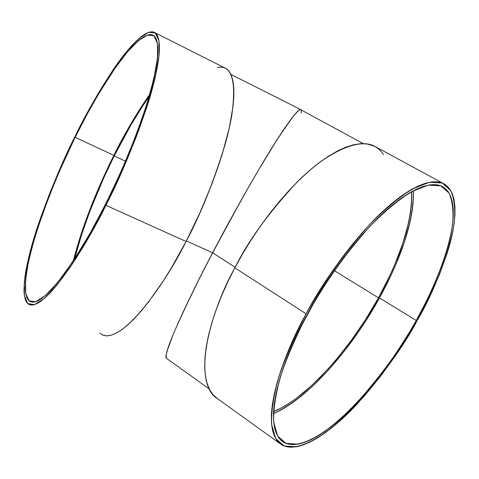 <?xml version="1.0" encoding="UTF-8"?>
<svg xmlns="http://www.w3.org/2000/svg" width="479" height="479" viewBox="0 0 479 479"><rect width="100%" height="100%" fill="white"/><g stroke="black" fill="none" stroke-linecap="round" stroke-linejoin="round"><path stroke-width="0.72" d="M411.617 191.654C413.257 227.645 392.834 271.838 378.494 297.812L334.282 270.659L378.494 297.812L389.804 275.664L394.726 264.653L402.887 243.17L408.557 222.939L410.371 213.502L411.461 204.635L411.617 191.654C412.365 220.609 401.324 255.996 378.494 297.812L334.282 270.659M363.286 143.598L300.393 109.541L300.818 109.637L298.932 110.218L296.788 112.158L290.466 119.924L276.12 141.167L256.96 172.662L242.446 197.905L212.634 252.774L235.147 267.27L212.634 252.774L198.965 279.407L182.032 314.38L173.859 332.779L166.943 351.311L166.081 354.915L166.285 358.172L209.269 388.984M235.147 267.27L212.634 252.774L186.361 240.919L212.634 252.774C192.762 290.214 161.471 355.226 166.458 358.298L165.932 357.238L166.458 358.298L165.932 357.238L166.081 354.915L165.932 357.238L166.081 354.915L168.518 346.407L166.943 351.311L173.859 332.779L182.032 314.38L177.601 324.145L192.768 291.885L205.617 266.312L227.393 225.1L249.822 184.954L242.446 197.905L256.96 172.662L276.12 141.167L270.192 150.64L281.508 132.851L276.12 141.167L286.304 125.749L281.508 132.851L293.962 115.391L290.466 119.924L296.788 112.158L293.962 115.391L298.932 110.218L296.788 112.158L298.932 110.218L300.866 109.667M413.401 190.69C413.7 220.226 402.39 255.966 379.464 297.914L416.269 320.511C382.05 381.661 330.318 437.944 297.932 444.171L285.963 443.362L277.622 436.016L273.641 422.023C273.293 409.509 275.641 394.151 280.682 375.937C287.292 356.442 296.262 335.767 307.578 313.919C325.918 281.089 348.239 249.864 370.686 225.471C385.457 210.664 399.151 199.36 411.778 191.57L428.166 185.169L440.71 185.84L449.009 193.049C452.427 200.785 453.655 210.982 452.673 223.633C448.991 250.535 435.555 285.568 416.269 320.511L428.208 297.651L433.471 286.316L442.368 264.252L445.919 253.684L451.032 233.902L452.523 224.873L453.26 216.526L453.218 208.964L452.374 202.264L450.709 196.522L448.206 191.816L444.871 188.235L440.71 185.84L435.728 184.702L429.956 184.87L423.43 186.391L416.197 189.289L408.33 193.57L399.887 199.228L390.966 206.227L381.655 214.52L372.075 224.022L362.334 234.644L352.556 246.26L342.874 258.738L333.408 271.916L315.643 299.692L300.201 328.127L293.597 342.126L287.849 355.735L283.017 368.788L279.143 381.134L276.251 392.63L274.359 403.156L273.467 412.623L273.551 420.933L274.581 428.04L276.527 433.896L279.329 438.477L282.933 441.782L287.28 443.817L292.304 444.602L297.932 444.171L304.093 442.566L310.721 439.836L317.751 436.04L325.103 431.238L340.515 418.88L356.454 403.306L364.465 394.498L380.29 375.189L395.498 354.119L409.683 331.881L416.269 320.511C403.899 344.227 384.248 371.518 357.316 402.39C330.564 431.561 297.064 452.948 282.095 441.177C259.714 423.041 285.801 351.855 307.578 313.919C321.086 287.532 341.713 258.486 369.453 226.783C396.81 197.114 427.963 178.158 442.626 186.732C456.709 194.821 455.086 222.963 447.099 249.763C438.01 277.497 427.735 301.081 416.269 320.511L379.464 297.914L390.996 275.335L396.013 264.109L404.354 242.2L410.156 221.555L412.018 211.922L413.143 202.862L413.401 190.69C414.443 227.447 393.948 271.659 379.464 297.914C362.705 329.193 319.733 392.295 273.431 413.581C306.746 399.749 350.538 350.574 379.464 297.914L366.225 320.152L359.088 330.959L343.994 351.562L328.163 370.345L312.027 386.733L296.046 400.157L288.274 405.587L280.73 410.072L273.485 413.557M411.425 189.498L411.365 188.966M273.521 411.563L281.67 407.743L289.059 403.36L296.675 398.055L312.338 384.918L328.163 368.866L335.995 359.915L351.215 340.527L365.507 319.637L378.494 297.812C349.832 350.029 306.213 398.714 273.521 411.563C306.213 398.714 349.832 350.029 378.494 297.812M74.568 258.959C85.034 218.179 102.189 179.978 114.2 155.956L125.558 161.243L114.2 155.956L103.554 178.332L89.459 212.305L81.705 234.333L74.568 258.959C82.987 226.495 96.195 192.163 114.2 155.956L125.558 161.243M73.335 260.845C81.921 227.621 95.429 192.462 113.864 155.37L75.131 137.335L88.244 112.068L101.602 88.855L114.738 68.623L127.109 52.307L138.162 40.835L147.298 35.075L153.915 35.745L157.459 43.35L157.483 57.995L153.717 79.322L146.161 106.38L135.132 137.647L121.271 171.105L105.506 204.437L88.938 235.345L72.718 261.779L57.887 282.179L45.301 295.615L35.56 301.734L28.985 300.746L25.674 293.226L25.555 280.023L28.393 262.109L33.889 240.518L41.703 216.268L51.445 190.355L62.725 163.734L75.131 137.335L59.055 172.075L49.487 195.294L37.53 228.663L31.536 248.978L27.417 266.971L26.135 274.88L25.243 288.095L25.674 293.226L26.722 297.273L28.393 300.147L30.686 301.794L33.608 302.141L37.152 301.141L41.29 298.764L46.014 294.986L51.271 289.801L57.025 283.233L63.228 275.311L76.682 255.684L91.016 231.692L98.291 218.388L112.571 190.019L125.857 160.549L137.443 131.551L142.407 117.714L150.4 92.219L155.579 70.587L157.07 61.504L157.825 53.684L157.86 47.176L157.202 42.008L155.873 38.206L153.915 35.745L151.364 34.626L148.274 34.793L144.682 36.212L140.646 38.829L131.444 47.391L126.372 53.193L115.535 67.479L98.267 94.417L86.579 115.134L75.131 137.335C84.579 117.541 96.938 95.866 112.206 72.305C127.163 50.061 144.538 31.045 153.052 35.189C161.944 39.368 157.579 71.658 145.514 108.41C132.252 146.718 118.918 178.733 105.506 204.437C86.256 244.326 45.206 309.65 29.902 301.411C20.525 296.016 26.92 260.055 38.703 225.07C51.445 188.983 63.587 159.735 75.131 137.335L113.864 155.37L97.938 189.738L88.651 212.796L80.741 235.255L73.335 260.845C84.011 219.083 101.59 179.936 113.864 155.37C122.84 136.731 134.827 116.361 149.825 94.261L143.329 103.775L131.336 123.103L113.864 155.37C125.522 132.138 137.509 111.769 149.825 94.261M149.203 96.429L143.101 105.362L131.342 124.306L114.2 155.956C125.546 133.342 137.216 113.499 149.203 96.429C137.216 113.499 125.546 133.342 114.2 155.956M306.165 313.835C324.93 280.233 347.784 248.272 370.752 223.34C385.864 208.209 399.863 196.683 412.754 188.756L429.477 182.277L442.255 183.038L450.685 190.468C454.152 198.408 455.373 208.844 454.349 221.777C450.541 249.26 436.824 284.969 417.173 320.565C382.314 382.841 329.642 440.231 296.501 446.757L284.251 445.997L275.682 438.56L271.563 424.322C271.174 411.569 273.545 395.888 278.682 377.278C285.424 357.346 294.585 336.198 306.165 313.835C319.966 286.861 341.036 257.187 369.375 224.807C397.313 194.504 429.106 175.164 444.081 183.894C458.511 192.157 456.828 220.951 448.667 248.338C439.369 276.67 428.873 300.746 417.173 320.565L403.39 343.587L396.013 354.801L380.524 376.272L364.399 395.953L348.077 413.257L332.025 427.597L324.259 433.471L316.757 438.387L309.578 442.285L302.806 445.093L296.501 446.757L290.741 447.224L285.598 446.452L281.137 444.404L277.437 441.057L274.551 436.405L272.545 430.447L271.467 423.214L271.359 414.736L272.258 405.084L274.174 394.331L277.107 382.589L281.059 369.968L285.993 356.621L291.867 342.695L298.621 328.372L306.165 313.835L234.83 267.863C213.664 305.41 190.271 376.991 216.424 397.899L280.161 443.71C257.361 425.196 283.909 352.616 306.165 313.835L234.83 267.863L227.747 282.011L221.514 296.01L216.197 309.668L211.85 322.834L208.515 335.336L206.209 347.041L204.94 357.825L204.689 367.585L205.443 376.237L207.156 383.709L209.778 389.96L213.263 394.959L217.436 398.624C196.432 386.373 201.342 330.552 234.83 267.863C247.739 241.62 268.348 213.173 296.657 182.523C324.702 153.939 357.897 136.605 375.051 146.478L367.315 143.922L360.885 143.652L353.724 144.73L345.886 147.173L337.444 151.005L328.486 156.214L319.098 162.776L309.392 170.644L299.471 179.745L289.472 189.995L279.508 201.27L269.725 213.442L260.235 226.357L251.182 239.853L242.673 253.75L234.83 267.863L306.165 313.835L314.416 299.273L323.271 284.879L332.6 270.845L342.287 257.361L352.197 244.595L362.202 232.716L372.171 221.855L381.973 212.149L391.487 203.689L400.612 196.552L409.234 190.792L417.275 186.439L424.651 183.511L431.304 181.984L437.183 181.84L442.255 183.038L446.494 185.511L449.877 189.205L452.41 194.031L454.092 199.917L454.936 206.772L454.96 214.514L454.194 223.04L452.655 232.267L447.422 252.451L439.542 274.353L429.346 297.273L417.173 320.565C404.557 344.754 384.499 372.602 357.011 404.114C329.696 433.896 295.459 455.763 280.161 443.71M101.913 334.677C122.528 345.125 166.56 281.245 186.074 241.482C199.923 215.975 212.892 183.798 224.974 144.945C235.734 107.589 237.285 73.922 225.477 68.269L154.483 32.434C163.555 36.691 159.118 69.629 146.802 107.176C133.258 146.323 119.624 179.038 105.907 205.323L186.074 241.482L200.108 212.395L212.371 182.798L222.22 154.274L229.207 128.282L233.087 106.027L233.842 96.596L233.818 88.411L233.045 81.526L231.549 75.975L229.375 71.772L226.567 68.928M99.752 333.103L102.889 335.138L106.661 335.875L111.05 335.27L116.032 333.276L121.576 329.869L127.636 325.043L134.15 318.81L141.06 311.206L148.286 302.279L163.357 280.82L171.015 268.515L186.074 241.482L105.907 205.323L88.95 236.949L72.353 263.965L57.193 284.789L44.343 298.459L34.416 304.644L27.734 303.554L24.393 295.806L24.297 282.275L27.219 263.959L32.847 241.919L40.817 217.197L50.75 190.792L62.24 163.674L74.88 136.778L88.238 111.038L101.853 87.376L115.241 66.725L127.869 50.05L139.161 38.296L148.514 32.344L155.304 32.961L158.962 40.649L159.028 55.558L155.208 77.317L147.502 104.973L136.234 136.958L122.049 171.201L105.907 205.323C86.214 246.122 44.319 312.715 28.722 304.285C19.142 298.752 25.692 261.989 37.721 226.28C50.726 189.456 63.114 159.621 74.88 136.778L86.543 114.164L98.446 93.046L116.056 65.557L127.115 50.96L132.294 45.014L141.706 36.23L145.838 33.53L149.514 32.051L152.687 31.842L155.304 32.961L157.322 35.434L158.693 39.29L159.387 44.541L159.369 51.163L158.609 59.133L157.1 68.401L151.831 90.489L148.095 103.099L138.593 130.719L126.737 160.399L113.14 190.564L98.518 219.604L91.07 233.207L76.406 257.744L69.371 268.384L56.312 285.861L50.439 292.555L45.068 297.824L40.254 301.656L36.039 304.051L32.434 305.033L29.464 304.644L27.135 302.932L25.447 299.962L24.393 295.806L23.962 290.537L24.902 277.018L26.219 268.929L30.44 250.559L36.566 229.83L48.756 195.827L63.767 160.279L74.88 136.778C84.514 116.601 97.123 94.471 112.721 70.401C127.989 47.672 145.766 28.201 154.477 32.428M301.129 113.194C303.608 101.273 288.681 120.115 267.665 154.753C246.727 189.217 226.064 227.106 212.634 252.774C226.064 227.106 246.727 189.217 267.665 154.753C288.681 120.115 303.608 101.273 301.129 113.194M186.361 240.919L212.634 252.774C192.762 290.214 161.471 355.226 166.458 358.298M416.269 320.511L379.464 297.914M383.487 154.579C372.578 138.305 351.879 140.467 321.397 161.07C292.046 182.385 258.049 223.903 234.83 267.863M105.907 205.323L186.074 241.482C208.838 197.582 226.591 147.712 231.968 114.08C236.494 80.179 231.597 64.665 217.274 67.545M75.131 137.335L113.864 155.37M300.752 109.601L230.89 74.401M375.051 146.478L444.081 183.894"/></g></svg>
